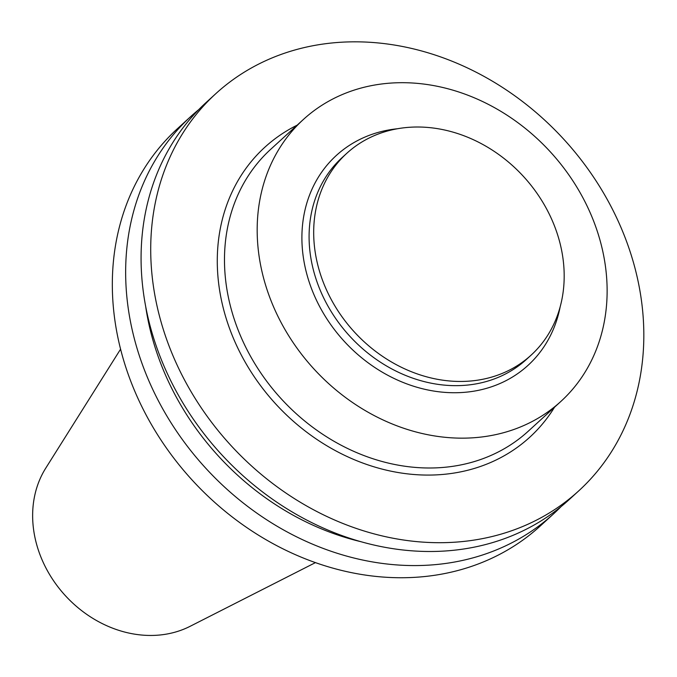 <?xml version="1.0" encoding="UTF-8"?>
<svg xmlns="http://www.w3.org/2000/svg" width="677" height="677" viewBox="0 0 677 677"><rect width="100%" height="100%" fill="white"/><g stroke="black" fill="none" stroke-linecap="round" stroke-linejoin="round"><path stroke-width="1.02" d="M120.582 349.146L45.757 468.137A109.928 92.402 47.6 0 0 65.136 595.413A109.928 92.402 47.6 0 0 190.119 626.31L315.431 562.629M198.759 109.606A269.023 226.135 47.6 0 0 190.855 116.436L177.526 128.605A269.023 226.135 47.6 0 0 191.862 479.748A269.023 226.135 47.6 0 0 540.246 526.012L553.574 513.843A269.023 226.135 47.6 0 0 561.089 506.591M190.855 116.436A269.023 226.135 47.6 0 0 205.19 467.587A269.023 226.135 47.6 0 0 553.574 513.843M145.623 306.106A253.824 213.357 47.6 0 0 360.57 541.608M215.912 93.57L206.273 102.362A269.023 226.135 47.6 0 0 220.609 453.505A269.023 226.135 47.6 0 0 568.993 499.77L578.632 490.969A269.023 226.135 47.6 0 0 605.543 196.448A269.023 226.135 47.6 0 0 323.716 43.963A269.023 226.135 47.6 0 0 215.912 93.57A269.023 226.135 47.6 0 0 230.248 444.713A269.023 226.135 47.6 0 0 578.632 490.969M297.127 125.177A196.389 165.078 47.6 0 0 275.344 403.551A196.389 165.078 47.6 0 0 554.548 407.207M303.448 119.414L270.749 149.262A190.922 160.483 47.6 0 0 280.921 398.457A190.922 160.483 47.6 0 0 528.162 431.291L560.861 401.444A190.922 160.483 47.6 0 0 579.961 192.429A190.922 160.483 47.6 0 0 379.958 84.21A190.922 160.483 47.6 0 0 303.448 119.414A190.922 160.483 47.6 0 0 313.62 368.618A190.922 160.483 47.6 0 0 560.861 401.444M397.577 128.732A142.128 119.474 47.6 0 0 393.295 129.248A142.128 119.474 47.6 0 0 303.169 256.151A142.128 119.474 47.6 0 0 429.116 390.223A142.128 119.474 47.6 0 0 560.158 306.859M346.802 153.298L342.215 157.487A136.661 114.878 47.6 0 0 349.493 335.877A136.661 114.878 47.6 0 0 526.478 359.377L531.064 355.18A136.661 114.878 47.6 0 0 544.74 205.563A136.661 114.878 47.6 0 0 401.571 128.097A136.661 114.878 47.6 0 0 346.802 153.298A136.661 114.878 47.6 0 0 354.088 331.679A136.661 114.878 47.6 0 0 531.064 355.18"/></g></svg>
